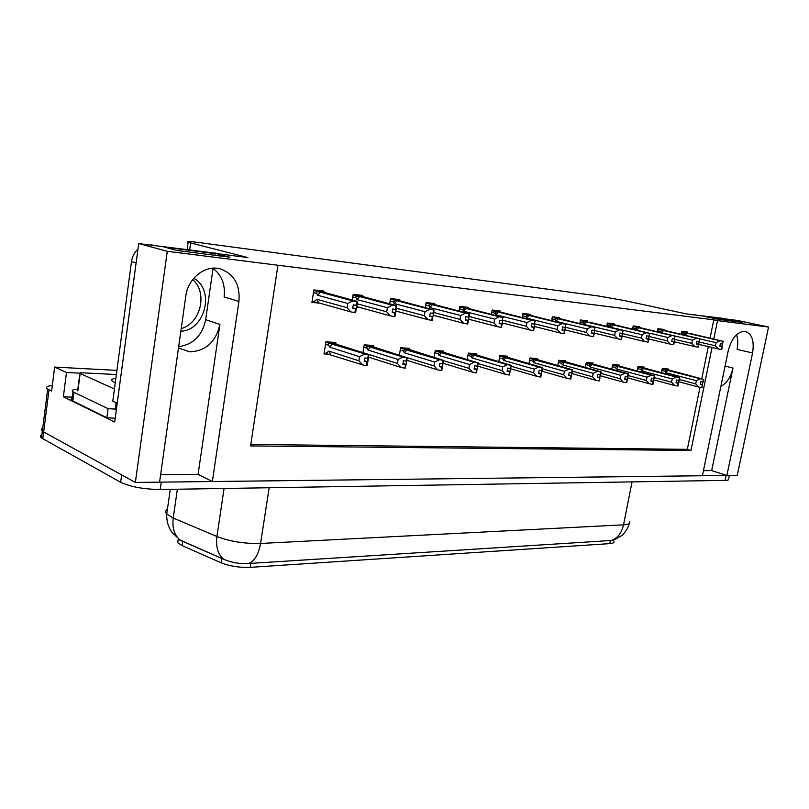 <?xml version="1.0" encoding="UTF-8"?>
<svg xmlns="http://www.w3.org/2000/svg" width="809" height="809" viewBox="0 0 809 809"><rect width="100%" height="100%" fill="white"/><g stroke="black" fill="none" stroke-linecap="round" stroke-linejoin="round"><path stroke-width="1.21" d="M160.627 474.63L198.094 474.357L219.917 324.419C215.882 341.974 205.83 351.116 189.761 351.834L178.476 347.991M713.791 338.971L717.553 320.627L768.55 327.058L737.252 475.348L726.866 475.47L752.572 352.987C754.443 340.953 751.976 333.743 745.18 331.366C737.414 331.407 731.781 337.808 728.292 350.55L702.394 475.753L212.362 481.537L238.918 301.433C240.283 285.112 234.246 274.312 220.817 269.043C205.961 264.209 187.941 277.871 185.797 296.104L159.565 482.154L135.366 482.437L42.341 431.237C40.824 429.983 40.956 428.932 42.746 428.072C40.956 428.932 40.824 429.983 42.341 431.237L121.653 474.913L120.652 482.285L41.502 437.952C39.985 436.678 40.116 435.606 41.906 434.716M752.572 352.987L737.08 349.387C738.182 343.845 737.98 338.961 736.483 334.714M703.446 470.656L711.667 470.595L726.866 475.47M198.094 474.357L212.362 481.537M768.55 327.058L737.555 320.465L727.21 319.14L742.682 322.437L718.372 319.343L702.819 316.006L686.224 313.872L625.023 300.685L598.802 296.033L199.681 242.649C189.296 241.315 185.463 241.193 188.163 242.285L247.888 257.586L215.204 253.389L229.908 257.191L177.08 250.477L162.74 246.644L138.713 243.56L114.696 422.005L63.365 396.814L72.274 397.138M116.911 370.401L54.658 367.084L66.48 372.494L79.697 373.161M66.48 372.494L63.365 396.814M54.658 367.084L51.624 391.05L47.67 388.998C45.344 387.218 46.902 386.045 52.332 385.478M138.713 243.56L167.281 251.296L135.366 482.437M167.281 251.296L277.942 265.241L250.588 445.931L690.957 450.471L712.051 347.496M213.05 268.366L205.678 319.676C202.27 335.563 193.27 344.553 178.668 346.646M215.204 253.389L214.931 255.29M724.277 318.544L727.2 319.171L726.937 320.435M710.059 338.111L713.801 319.818L277.942 265.241M713.801 319.818L717.553 320.627M613.93 541.342C614.476 542.606 613.091 543.375 609.774 543.628L250.193 567.352C239.545 567.736 229.847 566.209 221.1 562.771L182.177 545.64L177.697 542.748L178.192 539.33M250.81 444.434L687.326 449.339L700.007 387.299M701.777 378.642L708.32 346.616M687.326 449.339L690.957 450.471M530.32 315.288L530.492 314.357L522.938 313.508L522.209 317.492M468.027 308.33L468.199 307.329L459.906 306.399L459.118 310.939M434.605 304.589L434.777 303.567L426.08 302.576L425.251 307.46M399.515 300.675L399.697 299.603L390.555 298.572L389.685 303.82M395.844 311.141L396.44 311.202M362.634 296.549L362.816 295.447L353.199 294.355L352.279 300.038M356.678 307.046L359.176 307.309M499.891 311.89L500.063 310.929L492.155 310.039L491.397 314.286M559.393 318.544L559.565 317.644L552.345 316.825L551.647 320.576M587.213 321.658L587.374 320.779L580.468 320L579.8 323.529M613.849 324.631L614.011 323.782L607.387 323.034L606.75 326.381M639.373 327.493L639.535 326.664L633.184 325.946L632.567 329.111M663.865 330.234L664.027 329.425L657.929 328.737L657.333 331.741M687.377 332.863L687.529 332.074L681.684 331.417L681.107 334.279M323.822 292.221L324.004 291.068L313.872 289.925L311.93 302.364L319.939 303.203M507.405 357.234L507.587 356.203L499.851 355.596L498.809 361.431M443.605 352.239L443.797 351.136L435.303 350.459L434.15 357.173M409.364 349.559L409.556 348.406L400.637 347.698L399.424 354.939M373.404 346.748L373.606 345.554L364.232 344.806L362.948 352.633M476.248 354.787L476.44 353.725L468.34 353.088L467.238 359.338M537.176 359.56L537.358 358.569L529.956 357.983L528.955 363.453M565.633 361.795L565.815 360.834L558.746 360.278L557.785 365.415M592.886 363.929L593.068 362.998L586.292 362.462L585.372 367.306M618.996 365.981L619.178 365.081L612.676 364.566L611.796 369.137M644.045 367.943L644.217 367.074L637.988 366.578L637.138 370.906M668.082 369.834L668.244 368.985L662.268 368.51L661.449 372.605M335.593 343.795L335.796 342.541L325.926 341.762L324.004 353.897L329.809 354.312M711.667 470.595L732.984 368.034L725.076 366.093M720.9 386.287C726.765 383.233 730.8 377.146 732.984 368.034M212.818 268.204C221.706 274.999 225.468 284.586 224.113 296.954L238.918 301.433M726.836 475.459L159.565 482.144M179.052 539.765L224.508 559.626C232.082 562.761 240.212 564.045 248.899 563.489L611.422 540.473L613.95 539.987L622.121 535.346C622.222 535.659 628.451 528.631 629.19 523.514M729.364 475.439L728.626 478.968C729.101 479.838 727.918 480.313 725.086 480.384L160.222 489.506C143.729 489.283 130.542 486.866 120.652 482.285M364.505 360.743L367.792 361.805L368.378 358.235L364.96 357.993L364.374 361.572L367.104 362.088L366.517 365.658L362.695 364.93L358.852 360.794L359.52 356.688L329.597 347.112L328.757 345.291C328.252 343.956 328.869 343.431 330.608 343.714L325.855 342.217M367.104 362.088L366.517 365.658M324.156 352.926L362.695 364.93M325.643 353.412L328.96 351.116L358.852 360.794M330.123 342.096L336.888 344.371M336.888 344.422L368.995 354.544L368.277 354.939L330.608 343.714M368.995 354.544L366.679 365.597M328.96 351.116L330.709 354.494M359.52 356.688L364.444 354.211M368.277 354.939L367.691 358.518M329.597 347.112L332.378 344.068M368.864 354.979L368.277 358.559M367.104 365.698L367.792 361.805M364.444 361.117L367.691 362.129M364.434 361.188L367.256 362.098M366.952 365.688L367.539 362.119M316.238 290.188L357.436 301.423L355.667 312.395L355.04 312.618M355.333 312.689L357.254 301.706L356.658 301.646L356.061 305.317L353.28 304.801L352.694 308.462L355.626 308.998L355.04 312.658L350.985 311.92L347.061 307.703L347.739 303.486L317.573 295.224L320.415 292.18L313.781 290.522M352.744 308.148L355.92 309.028M355.485 312.709L356.071 309.048M355.475 308.987L354.878 312.648M355.626 308.998L352.734 308.199M352.785 307.885L356.203 308.826M356.668 305.377L356.061 305.317M317.573 295.224L316.734 293.414C316.218 292.089 316.845 291.564 318.625 291.837M347.739 303.486L352.754 300.918L320.415 292.18M356.658 301.646L352.754 300.918M350.985 311.92L318.736 302.869L316.926 299.32L347.061 307.703M318.736 302.869L313.589 301.828L316.926 299.32M313.589 301.828L312.082 301.403M398.109 359.439L402.943 357.032L407.24 357.78L406.654 361.259L403.428 360.713L402.842 364.192L405.511 364.697L404.925 368.176L401.193 367.468L397.441 363.433L398.109 359.439L367.913 350.034L367.064 348.254C366.548 346.95 367.134 346.444 368.843 346.717L364.151 345.271M405.511 364.697L404.925 368.176M368.641 357.163L401.193 367.468M367.225 353.988L397.441 363.433M367.984 345.109L407.24 357.78M402.943 357.032L368.843 346.717M402.912 363.787L406.067 364.738L405.076 368.125M402.973 363.433L406.088 364.414L406.614 361.259M406.684 357.74L406.098 361.219M367.913 350.034L370.573 347.061M402.902 363.848L405.653 364.707M405.339 368.206L405.926 364.728M434.746 362.048L439.479 359.702L443.666 360.43L443.079 363.828L439.944 363.292L439.358 366.679L441.967 367.175L441.38 370.562L437.73 369.875L434.079 365.941L434.746 362.048L404.328 352.805L403.479 351.076L405.198 349.569L400.566 348.173M441.967 367.175L441.38 370.562M406.816 360.298L437.73 369.875M407.24 357.699L434.079 365.941M410.739 349.984L443.666 360.43M439.479 359.702L405.198 349.569M439.429 366.305L442.493 367.215L441.532 370.512M439.479 365.992L442.442 366.892L442.968 363.817M443.14 360.389L442.553 363.787M404.328 352.805L406.897 349.913M439.418 366.366L442.108 367.185M441.775 370.593L442.361 367.205M469.574 364.525L474.216 362.24L478.301 362.958L477.714 366.265L474.661 365.739L474.074 369.046L476.622 369.531L476.036 372.838L472.466 372.16L468.907 368.328L469.574 364.525L438.994 355.444L438.144 353.755L439.793 352.279L435.222 350.934M476.622 369.531L476.036 372.838M443.17 363.292L472.466 372.16M443.615 360.733L468.907 368.328M438.377 350.702L478.301 362.958M474.216 362.24L439.793 352.279M474.135 368.702L477.128 369.561L476.177 372.787M474.185 368.408L476.997 369.248L477.532 366.244M477.795 362.917L477.209 366.224M438.994 355.444L441.461 352.613M474.125 368.752L476.754 369.541M476.41 372.858L476.997 369.561M395.105 315.5L394.489 316.592M394.762 316.663L396.683 305.974L396.117 305.913L395.53 309.483L392.81 308.977L392.213 312.547L395.075 313.063L394.489 316.632L390.535 315.914L386.712 311.799L387.39 307.703L356.911 299.542L359.641 296.569L353.098 294.961M392.264 312.264L395.358 313.093M394.903 316.673L395.5 313.113M394.934 313.053L394.337 316.622M395.075 313.063L392.254 312.304M392.304 312.011L395.54 312.891M396.45 307.4L395.328 314.125M355.08 294.577L363.939 296.903L355.161 294.577M363.939 296.903L396.744 305.691L396.632 306.318M396.097 309.544L395.53 309.483M356.911 299.542L356.071 297.773C355.545 296.478 356.142 295.963 357.881 296.225M387.39 307.703L392.304 305.205L359.641 296.569M396.117 305.913L392.304 305.205M390.535 315.914L357.962 306.975L356.911 305.62M357.184 303.779L386.712 311.799M357.962 306.975L356.729 306.732M432.158 320.425L432.886 316.966L431.905 320.354M429.741 316.157L432.754 316.956M432.946 313.437L433.482 313.498L434.079 310.019L433.533 309.958L432.946 313.437L430.287 312.941L429.69 316.42L432.491 316.926L431.895 320.394L428.032 319.697L424.321 315.692L424.998 311.698L394.276 303.638L396.906 300.736L390.454 299.178M432.35 316.916L431.753 320.384M432.491 316.926L429.731 316.198M432.886 316.966L433.412 313.488M429.781 315.935L432.855 316.744M392.001 298.733L400.87 301.029M392.072 298.743L434.079 310.019M394.276 303.638L393.427 301.909L395.176 300.402M424.998 311.698L429.812 309.271L396.906 300.736M433.533 309.958L429.812 309.271M428.032 319.697L395.854 311.04M396.319 308.239L424.321 315.692M467.673 323.994L468.391 320.627L467.43 323.934M465.327 319.848L468.259 320.617M468.472 317.189L468.987 317.249L469.584 313.862L469.068 313.801L468.472 317.189L465.873 316.713L465.286 320.101L468.017 320.586L467.42 323.974L463.648 323.287L460.028 319.383L460.705 315.49L429.812 307.531L432.33 304.7L425.979 303.183M467.885 320.576L467.289 323.964M468.017 320.586L465.317 319.889M468.391 320.627L468.836 317.229M465.367 319.646L468.28 320.404M427.132 302.697L436.112 304.983L427.192 302.708M436.112 304.983L469.584 313.862M429.812 307.531L428.952 305.842L430.641 304.366M460.705 315.49L465.428 313.134L432.33 304.7M469.068 313.801L465.428 313.134M463.648 323.287L433.108 315.227M433.654 312.496L460.028 319.383M501.438 327.402L502.156 324.116L501.206 327.342M499.163 323.367L502.025 324.096M502.258 320.758L502.854 317.452L502.258 320.758L499.719 320.293L499.123 323.59L501.792 324.075L501.196 327.372L497.515 326.705L493.975 322.892L494.653 319.1L463.648 311.232L466.065 308.472L459.805 306.995M501.661 324.065L501.074 327.362M501.792 324.075L499.163 323.398M502.156 324.116L502.531 320.789M499.204 323.175L501.984 323.883M460.594 306.48L469.544 308.714M469.614 308.735L503.34 317.512M463.648 311.232L462.778 309.584L464.406 308.148M494.653 319.1L499.284 316.794L466.065 308.472M502.854 317.452L499.284 316.794M497.515 326.705L468.502 319.181M469.119 316.511L493.975 322.892M723.863 318.453L692.322 314.661M727.17 319.312L704.851 316.44M192.673 279.621C208.055 292.453 200.753 323.347 181.206 328.606M180.842 331.255C205.264 330.284 215.224 289.753 193.745 278.296M217.014 253.399L147.734 244.722M137.965 249.121C134.385 252.428 132.231 256.584 131.493 261.58L112.795 401.153L117.204 403.206L136.246 261.853M215.174 253.632L164.611 247.149M73.194 398.21C70.909 398.716 70.454 399.484 71.839 400.506L106.859 417.757L115.202 418.243M72.82 401.072L73.953 392.314L72.972 391.758C71.111 390.312 72.739 389.463 77.836 389.19M106.859 417.757L108.082 408.646L116.425 409.162M73.953 392.314L108.082 408.646M115.849 378.319C111.642 378.905 110.671 379.987 112.957 381.585L115.252 382.748M116.354 374.537L82.296 372.807C80.162 372.727 79.363 372.919 79.889 373.364L114.423 388.977M116.142 402.71L115.343 408.676L116.435 409.071M502.713 366.892L507.273 364.657L511.248 365.355L510.661 368.58L507.688 368.075L507.112 371.301L509.599 371.776L509.023 374.992L505.524 374.334L502.045 370.593L502.713 366.892L472.031 357.962L471.172 356.304L472.769 354.868L468.249 353.573M509.599 371.776L509.023 374.992M477.735 366.103L505.524 374.334M478.19 363.575L502.045 370.593M471.071 353.3L511.248 365.355M507.273 364.657L472.769 354.868M507.162 370.977L510.085 371.806L509.154 374.951M507.213 370.704L509.892 371.493L510.428 368.56M510.772 365.324L510.186 368.55M472.031 357.962L474.408 355.191M507.152 371.028L509.731 371.786M509.377 375.022L509.963 371.796M534.294 369.137L538.764 366.962L542.647 367.64L542.06 370.795L539.168 370.3L538.582 373.445L541.029 373.91L540.442 377.055L537.024 376.407L533.627 372.757L534.294 369.137L503.552 360.369L502.682 358.741L504.229 357.335L499.77 356.081M541.029 373.91L540.442 377.055M510.408 368.671L537.024 376.407M511.086 366.255L533.627 372.757M508.972 357.689L542.647 367.64M538.764 366.962L504.229 357.335M538.642 373.151L541.484 373.94L540.574 377.014M538.683 372.898L541.241 373.627L541.767 370.775M542.192 367.61L541.615 370.765M503.552 360.369L505.837 357.659M538.632 373.192L541.14 373.92M540.786 377.075L541.363 373.93M564.419 371.291L568.808 369.167L572.6 369.824L572.014 372.898L569.192 372.423L568.606 375.497L571.002 375.942L570.426 379.017L567.069 378.39L563.752 374.82L564.419 371.291L533.647 362.654L532.777 361.067L534.274 359.702L529.865 358.478M571.002 375.942L570.426 379.017M541.696 371.149L567.069 378.39M542.434 368.783L563.752 374.82M538.794 360.025L572.6 369.824M568.808 369.167L534.274 359.702M568.666 375.214L571.437 375.973L570.547 378.986M568.707 374.982L571.144 375.669L571.67 372.878M572.165 369.794L571.589 372.868M533.647 362.654L535.851 360.005M568.656 375.255L571.114 375.952M570.75 379.037L571.326 375.973M533.586 330.628L534.294 327.423L533.364 330.578M534.415 324.156L535.012 320.93L534.415 324.156L531.928 323.701L531.341 326.917L534.173 327.412M533.95 327.392L533.364 330.608L529.753 329.951L526.305 326.239L526.983 322.538L495.887 314.772L498.223 312.062L492.054 310.626M533.829 327.382L533.242 330.598M534.294 327.423L534.618 324.176M531.412 326.533L534.061 327.2M492.519 310.08L501.479 312.284M501.57 312.304L535.477 320.981M495.887 314.772L495.017 313.154L496.595 311.748M526.983 322.538L531.523 320.293L498.223 312.062M535.012 320.93L531.523 320.293M529.753 329.951L502.156 322.912M502.834 320.303L526.305 326.239M564.227 333.712L564.925 330.588L564.015 333.662M565.076 327.392L565.663 324.247L565.076 327.392L562.639 326.947L562.053 330.092L564.813 330.578M564.601 330.557L564.015 333.692L560.485 333.055L557.118 329.425L557.785 325.815L526.659 318.139L528.914 315.5L522.826 314.094M564.49 330.537L563.893 333.682M564.925 330.588L565.198 327.412M562.113 329.728L564.642 330.365M532.019 315.702L523.039 313.518L531.968 315.702M532.059 315.722L566.108 324.298M526.659 318.139L525.789 316.562L527.306 315.186M557.785 325.815L562.245 323.62L528.914 315.5M565.663 324.247L562.245 323.62M560.485 333.055L534.203 326.442M534.941 323.893L557.118 329.425M593.472 336.655L594.16 333.601L593.27 336.605M594.322 330.487L594.908 327.412L594.322 330.487L591.935 330.052L591.349 333.116L594.049 333.591M593.846 333.571L593.26 336.635L589.812 336.008L586.515 332.469L587.182 328.939L556.056 321.365L558.23 318.776L552.234 317.411M593.735 333.561L593.149 336.625M594.16 333.601L594.372 330.497M591.419 332.782L593.826 333.379M552.335 316.855L561.102 318.958M561.203 318.979L595.333 327.463M556.056 321.365L555.186 319.818L556.653 318.473M587.182 328.939L591.561 326.796L558.23 318.776M594.908 327.412L591.561 326.796M589.812 336.008L564.753 329.789M565.542 327.301L586.515 332.469M593.189 373.333L597.497 371.26L601.198 371.907L600.622 374.911L597.861 374.446L597.285 377.449L599.631 377.894L599.054 380.897L595.768 380.27L592.522 376.792L593.189 373.333L562.417 364.849L561.547 363.302L562.993 361.947L558.655 360.763M599.631 377.894L599.054 380.897M571.558 373.485L595.768 380.27M572.347 371.169L592.522 376.792M567.311 362.26L601.198 371.907M597.497 371.26L562.993 361.947M597.335 377.186L600.045 377.914L599.166 380.857M597.376 376.964L599.712 377.611L600.784 371.877M562.417 364.849L564.551 362.26M597.325 377.227L599.732 377.894M599.358 380.918L599.934 377.914M620.685 375.295L624.912 373.273L628.542 373.9L627.966 376.842L625.266 376.377L624.7 379.32L626.995 379.755L626.419 382.687L623.193 382.081L620.028 378.673L620.685 375.295L589.953 366.942L589.083 365.425L590.489 364.111L586.201 362.948M626.995 379.755L626.419 382.687M600.076 375.7L623.193 382.081M600.905 373.424L620.028 378.673M594.605 364.404L628.542 373.9M624.912 373.273L590.489 364.111M624.74 379.077L627.39 379.775L626.53 382.657M624.781 378.865L627.015 379.482L627.531 376.802M628.148 373.869L627.572 376.812M589.953 366.942L592.016 364.404M624.74 379.108L627.096 379.755M626.712 382.708L627.288 379.775M647.008 377.166L651.154 375.184L654.703 375.811L654.127 378.683L651.498 378.238L650.921 381.11L653.176 381.535L652.61 384.406L649.445 383.81L646.351 380.473L647.008 377.166L616.327 368.955L615.457 367.468L616.822 366.174L612.585 365.051M653.176 381.535L652.61 384.406M627.339 377.793L649.445 383.81M628.219 375.568L646.351 380.473M620.756 366.457L654.703 375.811M651.154 375.184L616.822 366.174M650.972 380.877L653.561 381.555L652.711 384.376M651.012 380.685L653.146 381.261L653.662 378.642M654.319 375.781L653.753 378.652M616.327 368.955L618.319 366.467M650.962 380.908L653.278 381.535M652.893 384.417L653.46 381.545M672.208 378.966L676.294 377.024L679.762 377.631L679.196 380.442L676.617 380.008L676.051 382.819L678.266 383.233L677.699 386.045L674.595 385.468L671.561 382.202L672.208 378.966L641.618 370.886L640.748 369.42L642.073 368.156L637.886 367.064M678.266 383.233L677.699 386.045M653.439 379.785L674.595 385.468M654.35 377.611L671.561 382.202M645.845 368.429L679.762 377.631M676.294 377.024L642.073 368.156M676.091 382.606L678.63 383.264L677.79 386.014M676.132 382.424L678.175 382.96L678.69 380.392M679.398 377.611L678.832 380.422M641.618 370.886L643.549 368.449M676.081 382.637L678.357 383.244M677.962 386.065L678.529 383.254M696.377 380.685L700.382 378.794L703.779 379.381L703.223 382.141L700.695 381.706L700.139 384.467L702.303 384.872L701.747 387.622L698.703 387.056L695.73 383.85L696.377 380.685L665.878 372.727L665.018 371.301L666.303 370.057L662.166 368.985M702.303 384.872L701.747 387.622M678.438 381.676L698.703 387.056M679.378 379.542L695.73 383.85M669.913 370.31L703.779 379.381M700.382 378.794L666.303 370.057M702.394 384.872L700.169 384.285L702.657 384.892L701.838 387.592M700.21 384.083L702.172 384.599L702.687 382.081M703.436 379.36L702.869 382.111M665.878 372.727L667.749 370.34M702 387.642L702.566 384.882M621.403 339.467L622.081 336.483L621.1 339.436L617.823 338.84L614.607 335.371L615.275 331.923L584.169 324.449L586.272 321.911L580.356 320.576M619.381 335.836L621.979 336.473M622.081 336.483L622.252 333.439L619.927 333.015L619.34 336.008L621.787 336.453L621.201 339.446M621.676 336.443L621.1 339.436M621.787 336.453L619.37 335.866M619.401 335.695L621.706 336.251M589.073 322.103L622.718 330.173L623.243 330.476L622.263 333.439L623.243 330.476M584.169 324.449L583.299 322.933L584.725 321.618M615.275 331.923L619.563 329.829L586.272 321.911M622.839 330.436L619.563 329.829M617.823 338.84L593.907 332.974M594.666 330.527L614.607 335.371M648.11 342.156L648.788 339.234L647.928 342.116M648.98 336.261L649.556 333.328L648.98 336.261L646.684 335.846L646.108 338.779L648.687 339.224M648.494 339.204L647.918 342.136L644.611 341.54L641.466 338.152L642.124 334.774L611.078 327.392L613.111 324.905L607.276 323.61M648.403 339.193L647.817 342.126M648.788 339.234L648.919 336.251M646.169 338.486L648.373 339.011M615.71 325.076L607.377 323.115L615.649 325.066M615.75 325.087L649.94 333.369M611.078 327.392L610.208 325.916L611.594 324.621M642.124 334.774L646.34 332.732L613.111 324.905M649.556 333.328L646.34 332.732M644.611 341.54L621.757 335.998M622.242 333.53L641.466 338.152M673.675 344.735L674.342 341.873L673.503 344.685M674.544 338.961L675.121 336.089L674.544 338.961L672.299 338.556L671.723 341.418L674.251 341.863M674.069 341.843L673.492 344.715L670.246 344.128L667.172 340.811L667.829 337.505L649.708 333.247M673.968 341.833L673.401 344.705M674.342 341.873L674.433 338.941M671.783 341.145L694.81 346.606L691.796 343.35L692.453 340.124L675.485 336.17M641.284 327.938L633.164 326.047L641.213 327.928M641.325 327.948L675.495 336.129M636.905 330.133L638.827 327.787L633.073 326.512M636.814 330.112L635.985 328.767L637.33 327.503M667.829 337.505L671.966 335.513L638.827 327.787M675.121 336.089L671.966 335.513M670.246 344.128L648.393 338.89M648.879 336.453L667.172 340.811M698.167 347.192L698.824 344.401L698.258 347.203L694.81 346.606M699.047 341.55L699.613 338.738L699.047 341.55L696.842 341.145L696.266 343.956L698.733 344.391M698.561 344.371L697.995 347.182M698.47 344.361L697.904 347.172M698.824 344.401L698.885 341.519M696.327 343.694L698.349 344.169M665.847 330.689L699.967 338.779M661.671 332.752L663.491 330.537L657.818 329.293M661.479 332.711L660.71 331.508L662.015 330.264M692.453 340.124L696.519 338.172L663.491 330.537M699.613 338.738L696.519 338.172M674.372 339.254L691.796 343.35M721.658 349.559L722.306 346.818L721.406 349.539L718.372 348.982L715.419 345.797L716.066 342.632L699.947 338.91M722.538 344.037L723.104 341.277L722.538 344.037L720.374 343.633L719.808 346.394L722.225 346.808M722.053 346.798L721.486 349.549M721.972 346.788L721.406 349.539M722.306 346.818L721.8 346.596L722.336 343.997M719.858 346.141L721.8 346.596M723.438 341.317L689.288 333.308M685.435 335.28L687.165 333.187L681.572 331.963M685.152 335.209L684.444 334.137L685.719 332.914M716.066 342.632L720.071 340.731L687.165 333.187M723.104 341.277L720.071 340.731M718.372 348.982L698.774 344.371M698.804 341.924L715.419 345.797M48.995 389.756L42.806 438.812M190.621 242.993L189.67 249.728M221.1 562.771L221.777 558.24M250.193 567.352L250.81 563.347M182.177 545.64L182.794 541.352M609.774 543.628L610.39 540.513M219.917 324.419L205.678 319.676M167.412 509.336C165.339 510.671 165.117 512.249 166.745 514.069L173.237 518.033L216.923 536.519C230.069 541.514 244.621 543.82 260.569 543.456L623.527 524.839C621.656 532.979 617.621 538.187 611.422 540.473M248.899 563.489C254.815 560.667 258.698 553.993 260.569 543.456L269.175 487.746M223.85 559.332L223.324 558.918C217.813 554.023 215.679 546.56 216.923 536.519L224.073 488.474M632.051 481.881L623.527 524.839C628.34 524.535 630.342 523.524 629.523 521.785M180.559 540.442L179.922 539.957C174.319 535.103 172.095 527.792 173.237 518.033L177.363 489.233M725.086 480.384L726.118 475.48M160.222 489.506L161.264 482.134M328.757 345.291L325.531 344.27M316.734 293.414L313.467 292.524M367.064 348.254L363.828 347.253M403.479 351.076L400.243 350.095M403.994 347.971L410.81 350.004M438.144 353.755L434.898 352.795M438.296 350.691L445.142 352.704M356.071 297.773L352.785 296.893M393.427 301.909L390.14 301.049M428.952 305.842L425.665 305.003M462.778 309.584L459.492 308.755M727.2 319.181L723.711 318.433M693.95 314.6L697.014 315.267M217.854 253.723L214.972 252.984M151.202 244.773L153.993 245.521M131.493 261.58L136.074 262.925M80.152 373.495L77.886 390.909M471.172 356.304L467.936 355.373M470.99 353.3L477.866 355.272M502.682 358.741L499.456 357.831M502.197 355.778L509.094 357.72M532.777 361.067L529.561 360.177M532.019 358.144L538.925 360.066M495.017 313.154L491.741 312.345M525.789 316.562L522.523 315.763M555.186 319.818L551.93 319.029M561.547 363.302L558.341 362.412M560.536 360.42L567.443 362.301M589.083 365.425L585.888 364.566M587.85 362.584L594.746 364.444M615.457 367.468L612.282 366.619M614.011 364.667L620.908 366.497M640.748 369.42L637.583 368.591M639.11 366.669L645.986 368.459M665.018 371.301L661.873 370.482M663.198 368.58L670.054 370.35M583.299 322.933L580.053 322.154M610.208 325.916L606.983 325.147M635.985 328.767L632.78 328.019M660.71 331.508L657.525 330.77M684.444 334.137L681.279 333.409M47.67 388.998L41.502 437.952M188.163 242.285L187.162 249.405M177.697 542.748L178.213 539.178M220.27 268.891L220.817 269.043M224.508 559.626L179.922 539.957L171.852 532.241C168.161 526.79 166.452 520.733 166.745 514.069L170.264 489.344M336.787 344.169L330.234 342.106M324.975 292.524L316.329 290.198M374.698 347.142L368.085 345.109M410.75 349.973L404.096 347.981M469.574 308.714L460.655 306.48M72.972 391.758L71.839 400.506M216.296 253.217L218.673 253.834M79.889 373.364L77.634 390.767M509.013 357.679L502.278 355.788M538.845 360.025L532.089 358.154M501.529 312.294L492.57 310.08M561.153 318.968L552.335 316.845M567.362 362.26L560.607 360.42M594.666 364.404L587.9 362.594M620.816 366.467L614.071 364.677M645.906 368.429L639.161 366.669M669.973 370.32L663.249 368.58"/></g></svg>
